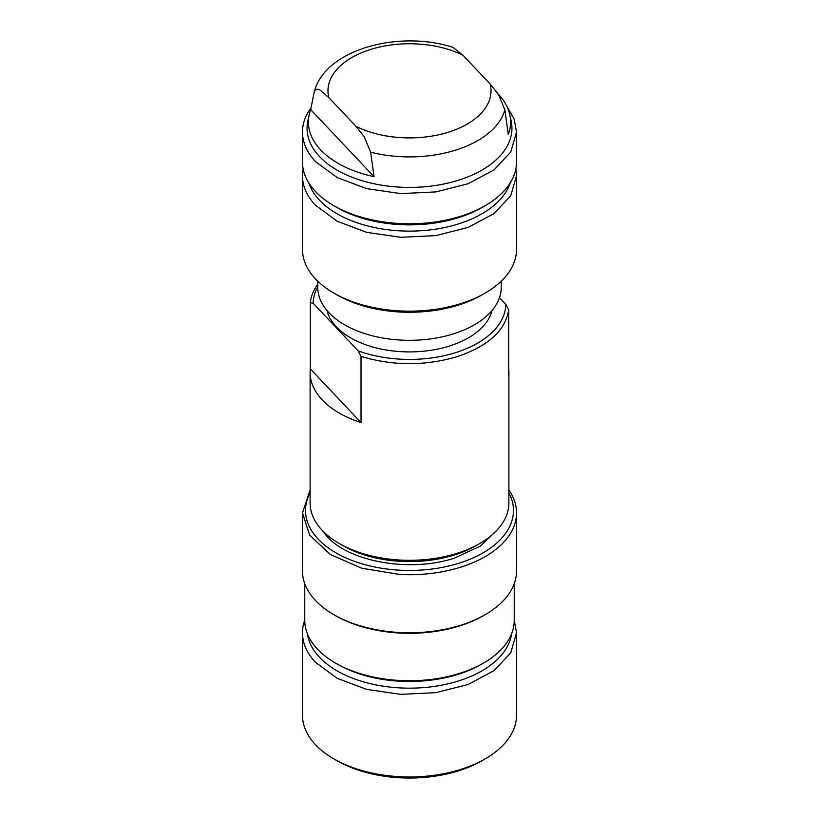 <?xml version="1.0" encoding="UTF-8"?>
<svg xmlns="http://www.w3.org/2000/svg" width="819" height="819" viewBox="0 0 819 819"><rect width="100%" height="100%" fill="white"/><g stroke="black" fill="none" stroke-linecap="round" stroke-linejoin="round"><path stroke-width="1.23" d="M485.186 758.855L481.941 760.728A102.447 59.142 180 0 1 337.059 760.728L333.814 758.855A107.033 61.794 0 0 0 485.186 758.855A107.033 61.794 0 0 0 516.533 715.161L516.533 632.759L510.749 652.804L494.011 670.679L468.151 684.449L435.943 692.639L400.88 694.358L366.748 689.414L337.244 678.347L315.54 662.356A107.033 61.794 180 0 1 302.467 632.759A107.033 61.794 180 0 1 304.76 620.044M302.467 632.759L302.467 715.161A107.033 61.794 0 0 0 315.54 744.747A107.033 61.794 0 0 0 333.814 758.855M514.24 620.044L516.533 632.759M511.619 633.711A102.447 59.142 180 0 1 430.855 686.865A102.447 59.142 180 0 1 319.564 657.34A102.447 59.142 180 0 1 307.381 633.711M483.558 663.042L481.398 664.281A101.679 58.702 180 0 1 400 681.224A101.679 58.702 180 0 1 337.602 664.281L335.442 663.042A104.74 60.473 0 0 0 399.713 680.487A104.74 60.473 0 0 0 483.558 663.042A104.74 60.473 0 0 0 514.24 620.28L514.24 583.691M304.76 583.691L304.76 620.28A104.74 60.473 0 0 0 335.442 663.042M485.186 614.659L483.558 615.601A104.74 60.473 180 0 1 399.713 633.046A104.74 60.473 180 0 1 335.442 615.601L333.814 614.659A107.033 61.794 0 0 0 399.498 632.493A107.033 61.794 0 0 0 485.186 614.659A107.033 61.794 0 0 0 516.533 570.966L516.533 512.919A107.033 61.794 180 0 1 399.498 574.436L361.711 568.202L330.364 554.514L309.684 535.216L302.467 512.919L310.114 489.977M302.467 512.919L302.467 570.966A107.033 61.794 0 0 0 333.814 614.659M508.886 489.977A107.033 61.794 180 0 1 516.533 512.919M508.886 492.782A103.972 60.022 180 0 1 399.785 570.188A103.972 60.022 180 0 1 310.114 492.782M497.399 529.698L480.364 546.109L454.525 558.077C411.036 572.624 349.887 562.254 326.945 536.414L321.601 529.698M310.114 372.471A99.386 57.381 0 0 0 361.036 422.563L310.309 368.867A99.386 57.381 0 0 0 310.114 372.471L310.114 502.927A99.386 57.381 0 0 0 339.22 543.499L343.007 545.689A94.031 54.289 0 0 0 454.525 554.954A94.031 54.289 0 0 0 475.993 545.689L479.78 543.499A99.386 57.381 0 0 0 508.886 502.927L508.886 372.471A99.386 57.381 0 0 0 508.691 368.867M339.22 543.499A99.386 57.381 0 0 0 457.094 553.296A99.386 57.381 0 0 0 479.78 543.499M499.488 297.655L505.825 304.361L508.691 309.899L508.691 376.064A99.386 57.381 0 0 0 508.886 372.471M508.691 309.899C505.364 330.589 488.165 346.181 457.094 356.674C424.989 366.083 392.977 365.98 361.036 356.398L358.169 350.86L313.175 303.245L310.309 302.702L310.309 368.867M361.036 422.563L361.036 356.398M317.762 284.234A99.386 57.381 0 0 0 310.309 302.702M505.825 304.361A96.325 55.61 180 0 1 455.63 352.631A96.325 55.61 180 0 1 358.169 350.86M313.175 303.245A96.325 55.61 180 0 1 317.762 286.845M326.976 310.493A83.333 48.106 0 0 0 449.406 346.038A83.333 48.106 0 0 0 492.024 310.493M317.762 281.204L317.762 287.356A91.738 52.969 0 0 0 453.429 333.855A91.738 52.969 0 0 0 501.238 287.356L501.238 281.204M485.186 293.069L481.941 294.942A102.447 59.142 180 0 1 337.059 294.942L333.814 293.069A107.033 61.794 0 0 0 485.186 293.069A107.033 61.794 0 0 0 516.533 249.375L516.533 175.716L510.749 195.751L494.011 213.626L468.151 227.406L435.943 235.596L400.88 237.305L366.748 232.361L337.244 221.294L315.54 205.303A107.033 61.794 0 0 1 302.467 175.716A107.033 61.794 0 0 1 303.132 168.847M302.467 175.716L302.467 249.375A107.033 61.794 0 0 0 315.54 278.962A107.033 61.794 0 0 0 333.814 293.069M515.868 168.847L516.533 175.716M510.145 183.006A102.447 59.142 180 0 1 425.399 230.395A102.447 59.142 180 0 1 319.564 200.286A102.447 59.142 180 0 1 308.855 183.006M302.467 132.023L302.467 161.978A107.033 61.794 0 0 0 315.54 191.574A107.033 61.794 0 0 0 333.814 205.671L337.059 207.545A102.447 59.142 0 0 0 481.941 207.545L485.186 205.671A107.033 61.794 0 0 0 516.533 161.978L516.533 132.023L510.749 152.058L494.011 169.932L468.151 183.712L435.943 191.902L400.88 193.612L366.748 188.667L337.244 177.6L315.54 161.609A107.033 61.794 0 0 1 302.467 132.023A107.033 61.794 0 0 1 311.066 107.75M333.814 205.671A107.033 61.794 0 0 0 485.186 205.671M506.91 106.419L514.097 118.919L516.533 132.023M498.228 94.062A101.095 58.364 180 0 1 498.249 94.083A101.095 58.364 180 0 1 509.807 114.752L511.148 120.905A102.447 59.142 180 0 1 440.96 184.562A102.447 59.142 180 0 1 319.564 156.593A102.447 59.142 180 0 1 307.852 120.905L309.193 114.752A101.095 58.364 180 0 1 310.708 109.644L314.117 92.363C315.305 89.036 317.424 88.391 320.475 90.407L328.828 97.604L355.948 126.31A81.521 47.072 0 0 0 448.536 132.146A81.521 47.072 0 0 0 490.171 84.04L463.052 55.334A81.521 47.072 0 0 0 370.464 49.498A81.521 47.072 0 0 0 328.828 97.604M490.171 84.04L498.525 94.513L504.883 109.92A96.581 55.764 180 0 1 370.649 152.191L374.058 176.699A101.095 58.364 180 0 1 320.751 149.979A101.095 58.364 180 0 1 309.193 114.752M509.807 114.752A101.095 58.364 180 0 1 508.292 134.429L504.883 109.92M374.058 176.699L310.708 109.644M370.649 152.191L364.271 136.753L355.948 126.31M463.052 55.334L452.876 47.318C399.232 29.853 325.051 49.14 314.22 91.943L314.117 92.363"/></g></svg>
